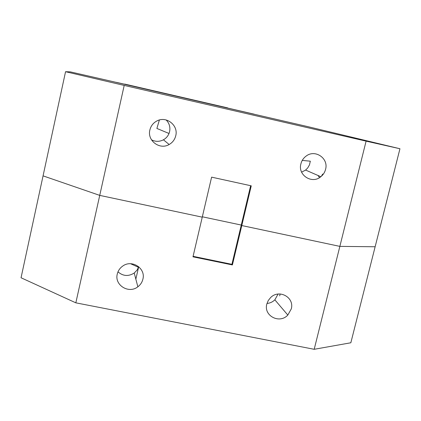 <?xml version="1.0" encoding="UTF-8"?>
<svg xmlns="http://www.w3.org/2000/svg" width="421" height="421" viewBox="0 0 421 421"><rect width="100%" height="100%" fill="white"/><g stroke="black" fill="none" stroke-linecap="round" stroke-linejoin="round"><path stroke-width="0.63" d="M175.746 135.767C178.615 125.374 166.358 115.68 156.901 120.959C153.228 122.916 150.881 125.916 149.876 129.963C146.976 140.625 159.791 150.229 169.158 144.503C172.589 142.524 174.783 139.614 175.746 135.767M151.465 139.798C155.449 141.84 159.438 141.84 163.432 139.804C166.021 138.341 167.879 136.236 169.016 133.483L169.595 131.631C170.468 127.137 169.321 123.242 166.158 119.948M325.565 169.368C328.827 158.354 315.082 148.955 306.067 156.128C303.441 158.085 301.72 160.659 300.904 163.837C297.61 175.168 312.008 184.403 320.844 176.715C323.228 174.794 324.802 172.342 325.565 169.368M301.61 172.163L305.599 170.068L307.688 167.968L309.467 164.885L310.33 161.185L302.257 160.412M108.281 80.537L307.83 126.632L399.95 148.745L375.137 246.764L339.858 246.38L241.791 225.551L339.858 246.38L366.096 141.146L124.2 85.421L99.735 195.386L43.063 175.862L65.555 71.702L70.254 71.859L108.281 80.537M232.403 264.941L192.976 256.826L202.254 217.157L99.735 195.386L202.254 217.157L211.61 177.146L251.253 185.829L241.791 225.551L241.27 225.056L241.791 225.551L232.403 264.941L231.913 264.32L193.092 256.326M231.913 264.32L241.27 225.056L202.338 216.789L241.27 225.056L250.648 185.698M65.555 71.702L124.2 85.421M366.096 141.146L399.95 148.745M322.691 174.052L321.397 176.257M319.507 177.646L318.029 175.489M117.285 274.024C114.228 285.133 128.837 294.132 137.862 286.79C140.461 284.822 142.14 282.28 142.893 279.165C145.94 268.309 131.841 259.152 122.664 266.119C119.869 268.114 118.075 270.745 117.285 274.024M117.991 271.834C123.037 276.229 128.447 276.623 134.225 273.029L137.099 270.061L138.714 266.725M266.83 304.036C263.393 315.792 279.549 324.212 287.811 315.061L291.264 308.935C294.689 297.463 279.102 288.817 270.614 297.568L268.245 300.541L266.83 304.036M266.988 303.452C270.024 303.194 272.645 301.983 274.845 299.82L278.086 294.053M350.84 342.773L314.192 349.298L339.858 246.38L375.137 246.764L350.84 342.773M75.833 302.836L21.05 277.765L43.063 175.862L99.735 195.386L75.833 302.836L314.192 349.298M116.454 82.353L254.079 114.149L116.438 82.416M124.7 84.074L227.645 107.876L124.484 84.205M169.016 133.483L156.886 128.447L159.375 120.011M305.599 170.068L320.844 176.715M163.432 139.804L169.158 144.503M134.225 273.029L137.862 286.79M130.594 263.725L138.514 267.319M274.845 299.82L287.811 315.061M280.16 293.974L279.691 295.895M138.625 267.003L135.846 279.16"/></g></svg>
